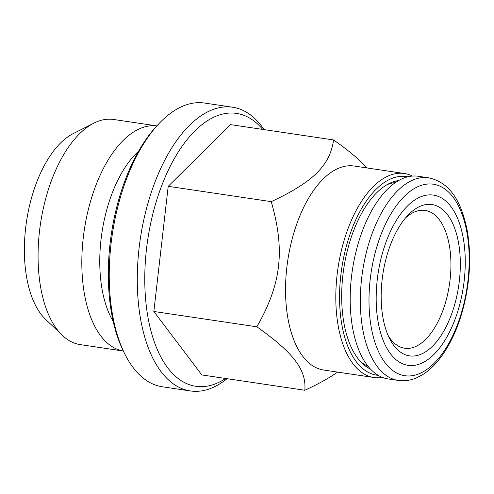 <?xml version="1.0" encoding="UTF-8"?>
<svg xmlns="http://www.w3.org/2000/svg" width="494" height="494" viewBox="0 0 494 494"><rect width="100%" height="100%" fill="white"/><g stroke="black" fill="none" stroke-linecap="round" stroke-linejoin="round"><path stroke-width="0.74" d="M388.136 378.929A102.449 51.376 -81.5 0 1 352.389 270.039A102.449 51.376 -81.5 0 1 418.276 176.259L428.434 177.772A102.449 51.376 -81.5 0 0 362.547 271.546A102.449 51.376 -81.5 0 0 398.294 380.436L388.136 378.929M463.255 238.127A86.055 43.157 -81.5 0 1 410.94 365.554A86.055 43.157 -81.5 0 1 388.031 236.922A86.055 43.157 -81.5 0 1 463.255 238.127M382.949 317.605A76.496 38.365 -81.5 0 1 407.914 215.279A76.496 38.365 -81.5 0 1 456.524 233.965A76.496 38.365 -81.5 0 1 441.525 334.852A76.496 38.365 -81.5 0 1 389.575 338.581A76.496 38.365 -81.5 0 1 382.949 317.605M405.537 217.934A69.666 34.938 -81.5 0 1 425.143 210.425A69.666 34.938 -81.5 0 1 449.312 245.271A69.666 34.938 -81.5 0 1 440.555 316.321A69.666 34.938 -81.5 0 1 404.648 348.239A69.666 34.938 -81.5 0 1 388.074 335.352M62.287 335.309L45.565 319.303A99.603 49.95 -81.5 0 1 25.064 233.847A99.603 49.95 -81.5 0 1 60.601 142.964A99.603 49.95 -81.5 0 1 73.18 133.621L93.829 123.173A113.799 57.069 98.5 0 0 40.502 223.659A113.799 57.069 98.5 0 0 62.287 335.309A113.799 57.069 98.5 0 0 80.213 344.614L123.333 351.024M93.829 123.173A113.799 57.069 98.5 0 1 113.688 119.486L156.814 125.902A113.799 57.069 98.5 0 0 84.264 230.161A113.799 57.069 98.5 0 0 123.327 351.018M113.231 321.446A100.739 50.524 -81.5 0 1 138.542 151.263M232.6 107.217L204.547 103.048A143.427 71.933 98.5 0 0 159.401 123.179L157.518 125.155A140.697 70.562 98.5 0 0 123.79 351.95L125.019 354.383A143.427 71.933 98.5 0 0 162.353 386.783L190.406 390.952A143.427 71.933 -81.5 0 1 140.358 238.503A143.427 71.933 -81.5 0 1 232.6 107.217A143.427 71.933 -81.5 0 1 264.105 129.619M159.401 123.179A143.427 71.933 98.5 0 0 125.019 354.383M227.061 378.688A143.427 71.933 -81.5 0 1 190.406 390.952M262.678 129.403A137.962 69.191 98.5 0 0 147.743 239.602A137.962 69.191 98.5 0 0 225.641 378.478M333.561 139.944L230.55 124.63L168.213 186.324L153.844 311.479L201.811 374.934L304.817 390.254C306.57 369.938 293.646 352.839 256.849 326.8C281.37 283.951 285.248 250.223 271.225 201.645C313.264 181.971 330.066 165.348 333.561 139.944C348.449 150.367 359.632 159.71 367.122 167.96M168.213 186.324L271.225 201.645M153.844 311.479L256.849 326.8M337.612 372.106C329.115 378.04 318.185 384.091 304.817 390.254M374.014 377.515L323.749 370.043A103.129 51.722 -81.5 0 1 287.761 260.424A103.129 51.722 -81.5 0 1 354.087 166.027L404.351 173.499A103.129 51.722 98.5 0 0 338.019 267.902A103.129 51.722 98.5 0 0 374.014 377.515A103.129 51.722 98.5 0 0 382.455 377.41M412.397 176.062A103.129 51.722 98.5 0 0 404.351 173.499M407.748 176.809A100.399 50.351 98.5 0 0 341.718 268.452A100.399 50.351 98.5 0 0 378.225 375.341M398.578 180.557A96.33 48.313 98.5 0 0 388.877 183.694A96.33 48.313 98.5 0 0 376.712 192.728A96.33 48.313 98.5 0 0 342.348 280.623A96.33 48.313 98.5 0 0 362.176 363.263A96.33 48.313 98.5 0 0 370.543 369.086M386.858 184.793A93.57 46.924 -81.5 0 1 395.41 182.545M368.086 366.258A93.57 46.924 -81.5 0 1 360.558 361.627M466.947 232.631A96.805 48.548 -81.5 0 1 408.093 375.977A96.805 48.548 -81.5 0 1 382.319 231.278A96.805 48.548 -81.5 0 1 466.947 232.631M398.294 380.436C404.592 381.331 410.854 380.392 417.09 377.62L423.272 374.267C428.798 370.685 433.991 365.869 438.851 359.811C448.898 347.14 456.715 331.054 462.316 311.547C469.948 283.778 471.616 256.979 467.33 231.155C461.865 203.608 451.368 182.613 428.434 177.772"/></g></svg>
